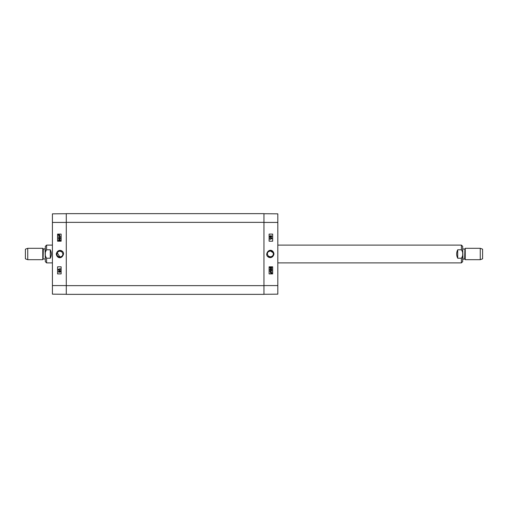 <?xml version="1.0" encoding="UTF-8"?>
<svg xmlns="http://www.w3.org/2000/svg" width="508" height="508" viewBox="0 0 508 508"><rect width="100%" height="100%" fill="white"/><g stroke="black" fill="none" stroke-linecap="round" stroke-linejoin="round"><path stroke-width="0.76" d="M66.288 285.642L66.288 294.354L263.957 294.354L66.288 294.354L263.957 294.354L263.957 213.646L66.288 213.646L66.288 285.642L263.957 285.642M263.957 294.354L66.288 294.354M46.59 249.777L50.286 249.777C51.695 252.59 51.695 255.41 50.286 258.223L46.59 258.223C44.691 255.41 44.691 252.59 46.59 249.777L46.59 245.11L52.419 245.11M50.286 258.223L50.286 249.777M46.59 258.223L46.59 262.89L45.307 261.607L45.307 246.393L46.59 245.11M27.743 248.31L25.4 249.168L25.4 258.832L27.743 259.69L42.767 259.69L42.767 248.31L27.743 248.31L27.743 259.69M45.307 248.736L43.339 249.022L42.767 248.31M461.41 258.223L457.714 258.223C456.305 255.41 456.305 252.59 457.714 249.777L461.41 249.777C463.309 252.59 463.309 255.41 461.41 258.223L461.41 262.89L277.819 262.89M457.714 249.777L457.714 258.223M461.41 249.777L461.41 245.11L462.693 246.393L462.693 261.607L461.41 262.89M480.257 259.69L482.6 258.832L482.6 249.168L480.257 248.31L465.233 248.31L465.233 259.69L480.257 259.69L480.257 248.31M462.972 258.978L462.693 248.736L462.693 259.264L464.661 258.978L465.233 259.69M59.887 257.048C57.385 256.591 56.471 255.13 57.144 252.679C59.76 250.114 61.684 250.552 62.928 254C62.744 255.848 61.728 256.864 59.887 257.048L61.9 256.286L59.887 257.048L57.175 252.609M60.554 251.028L59.011 251.085L61.893 251.714L61.049 251.187M59.449 238.125L58.572 238.55L60.166 238.258L59.442 238.976L58.572 238.55L59.449 238.976M59.449 237.858L60.535 238.55L59.442 239.243L58.357 238.55L59.442 237.858L60.535 238.55L59.449 239.243M58.388 236.925L60.058 236.925L59.747 236.398L60.535 237.185L58.388 237.185L60.058 236.925M60.001 236.398L60.535 237.185M58.649 234.982L59.455 235.706L58.56 235.121M58.566 235.121L59.099 235.788M59.55 235.623L58.744 234.899L59.557 235.623L58.744 234.899L59.106 234.817M59.099 234.62L59.842 235.306L59.785 235.998L58.369 235.306L58.414 234.607L59.099 234.62L59.836 235.306L59.785 235.998M59.595 235.826L59.099 235.979M60.027 271.278L59.684 271.628L60.02 271.278L60.35 271.628L60.008 271.971L59.677 271.628L60.014 271.971M59.042 271.196L58.604 271.628L59.036 271.196L59.468 271.621L59.03 272.059L58.598 271.628L59.03 272.059M60.014 271.012L60.56 271.621L60.008 272.237L59.582 271.926L59.03 272.326L58.388 271.628L59.042 270.923L59.582 271.329L60.014 271.012L60.566 271.621L60.008 272.237M59.582 271.926L59.036 272.326M59.042 270.923L59.582 271.329M58.388 269.977L60.592 270.802M58.42 269.164L60.09 269.164L59.773 268.643L60.56 269.424L58.42 269.424L60.09 269.164M60.033 268.643L60.56 269.259M59.449 239.782L58.572 240.208L60.166 239.916L59.442 240.633L58.572 240.208L59.449 240.633M59.449 239.509L60.535 240.208L59.442 240.9L58.357 240.208L59.442 239.509L60.535 240.208L59.449 240.9M61.131 266.802L57.582 266.802L57.582 273.907L61.131 273.907L57.575 273.907L57.575 266.802L61.131 266.802L61.131 273.907M61.131 234.093L57.582 234.093L57.582 241.198L61.131 241.198L57.575 241.198L57.575 234.093L61.131 234.093L61.131 241.198M56.267 254C56.915 258.75 62.186 259.163 63.5 254.108C64.097 250.463 57.69 248.044 56.267 254M66.288 213.722L52.419 213.843L52.419 294.157L66.288 294.278M60.052 250.958L59.722 250.958M57.036 255.079L57.677 256.102M57.798 256.216L59.887 257.048L61.893 256.286M270.351 250.952C272.853 251.409 273.768 252.87 273.101 255.321C270.485 257.886 268.554 257.448 267.31 254C267.494 252.152 268.51 251.136 270.351 250.952L268.345 251.714L270.351 250.952L273.133 252.749M269.691 256.972L271.228 256.915L268.345 256.286L269.189 256.813M270.796 269.875L269.926 269.45L270.796 269.024L271.672 269.45L270.796 269.875L271.666 269.45L270.796 269.024M270.796 270.142L269.704 269.45L270.796 268.757L271.882 269.45L271.666 269.932L270.796 270.142L269.71 269.45L270.796 268.757M271.85 271.075L270.18 271.075L270.497 271.602L269.71 270.815L271.85 270.815L270.18 271.075M269.704 270.815L270.243 271.602M271.589 273.018L270.783 272.294L271.71 272.701L271.139 272.212M270.688 272.377L271.494 273.101L270.688 272.377L270.561 272.694L271.494 273.101L271.139 273.183M271.139 273.38L270.396 272.694L270.453 272.002L271.869 272.694L271.824 273.393L271.139 273.38L270.402 272.694L270.453 272.002M270.643 272.174L271.139 272.021M270.218 236.722L269.894 236.372L270.231 236.029L270.561 236.372L270.218 236.722L270.554 236.372L270.231 236.029M271.202 236.804L270.777 236.379L271.209 235.941L271.64 236.372L271.202 236.804L271.634 236.372L271.209 235.941M270.224 236.988L269.678 236.379L270.231 235.763L270.662 236.074L271.209 235.674L271.856 236.372L271.202 237.077L270.662 236.671L270.224 236.988L269.672 236.379L270.231 235.763M270.656 236.074L271.209 235.674M271.196 237.077L270.656 236.671M271.85 238.023L269.646 237.198M271.818 238.836L270.148 238.836L270.466 239.357L269.678 238.576L271.818 238.576L270.148 238.836M270.212 239.357L269.672 238.576M270.796 268.218L269.926 267.792L270.796 267.367L271.672 267.792L270.796 268.218L271.666 267.792L270.796 267.367M270.796 268.491L269.704 267.792L270.796 267.1L271.882 267.792L271.666 268.275L270.796 268.491L269.71 267.792L270.796 267.1M269.107 241.198L272.663 241.198L272.663 234.093L269.107 234.093L272.663 234.093L272.663 241.198L269.107 241.198L269.107 234.093M269.107 273.907L272.663 273.907L272.663 266.802L269.107 266.802L272.663 266.802L272.663 273.907L269.107 273.907L269.107 266.802M273.971 254C273.329 249.25 268.059 248.837 266.738 253.892C266.141 257.537 272.555 259.956 273.971 254M263.957 294.278L277.819 294.157L277.819 213.843L263.957 213.722M270.186 257.042L270.516 257.042M273.202 252.921L272.561 251.898M272.44 251.784L270.351 250.952L268.345 251.714M66.288 222.358L263.957 222.358M43.091 248.882L42.767 259.69M43.339 249.022L43.091 259.118M45.028 249.022L45.307 259.264M464.909 259.118L465.233 248.31M464.661 258.978L464.909 248.882M66.288 222.428L52.419 222.428M66.288 285.572L52.419 285.572M263.957 285.572L277.819 285.572M263.957 222.428L277.819 222.428M46.59 262.89L52.419 262.89M43.339 258.978L45.028 258.978M461.41 245.11L277.819 245.11M464.661 249.022L462.972 249.022"/></g></svg>
